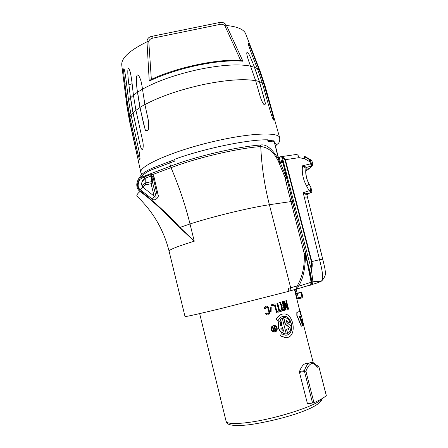 <?xml version="1.0" encoding="UTF-8"?>
<svg xmlns="http://www.w3.org/2000/svg" width="448" height="448" viewBox="0 0 448 448"><rect width="100%" height="100%" fill="white"/><g stroke="black" fill="none" stroke-linecap="round" stroke-linejoin="round"><path stroke-width="0.67" d="M283.142 310.778L282.47 310.761L281.327 309.126L281.086 307.821L281.607 306.51L279.776 302.512L280.37 302.35L282.016 306.001L283.388 305.609L282.414 301.778L282.884 301.644L285.074 310.218L282.682 310.716L281.764 309.602L281.299 307.77M281.086 307.821L281.366 306.97M326.267 395.472L326.29 395.562C324.313 397.555 320.197 399.918 313.953 402.651L312.547 403.026L304.494 371.515L299.466 372.378L299.482 371.526C301.694 365.669 304.388 362.947 307.574 363.373M299.466 372.378L307.474 403.76L312.547 403.026M302.59 321.059L303.694 324.565L303.016 325.242L300.003 316.193M303.223 325.203L300.188 316.103L299.331 316.501L302.618 325.584L301.196 326.245L296.817 315.403L296.828 312.553L299.617 311.377L301.118 315.549L300.171 310.85L302.792 321.065M299.617 311.377L296.828 312.553M300.793 315.101L300.076 311.058M294.482 289.615L299.863 311.102M286.681 335.082C294.812 333.782 291.894 316.154 284.138 316.305L282.906 316.406M287.112 337.434L285.32 337.602L280.196 335.888L281.406 333.788L285.449 335.177C294.93 335.95 292.824 316.198 284.346 316.26C281.714 316.266 279.625 317.744 278.074 320.684L276.035 319.491C277.67 316.439 279.787 314.642 282.374 314.093M280.325 319.267L282.206 318.03L280.325 319.267L281.876 325.354L280.179 325.847M282.206 318.03L286.227 333.822L285.174 333.911C279.227 332.405 277.11 328.238 278.835 321.418L280.734 322.554L280.179 325.864L282.094 325.304L280.549 319.217M288.585 329.409L289.173 327.303L285.197 324.145L283.539 317.626L284.452 317.554C286.77 317.727 288.59 319.2 289.912 321.961L288.439 323.008L286.3 320.438M288.4 328.675L286.496 329.246L287.554 333.39L286.709 329.202L288.4 328.675L288.646 329.644L289.38 327.258L285.41 324.1L283.746 317.582M274.842 332.024L274.232 332.108C272.748 332.086 271.718 331.257 271.152 329.622C270.889 327.415 271.69 326.06 273.554 325.556M287.487 307.423L285.802 300.81L286.412 300.642L288.596 309.17L287.767 309.406L284.486 303.38M284.189 301.28L283.304 301.521L285.69 310.038L283.506 301.47L284.189 301.28L287.902 308.207L285.998 300.759L286.412 300.642M281.154 307.014L281.4 306.555L279.776 302.512M280.37 302.35L279.563 302.562M282.884 301.644L282.206 301.829L283.186 305.659L282.01 305.99M279.636 310.783L281.047 310.397L279.642 310.794L277.682 303.089L276.926 303.285L278.886 310.996L277.418 311.405L277.872 312.273L277.418 311.405M274.926 303.839L271.214 304.825L271.494 305.934L271.443 304.774L274.926 303.839L277.122 312.48L276.556 312.642L274.641 305.094L271.723 305.878M274.417 305.155L276.556 312.642M271.068 312.166L270.43 311.931L270.816 306.908L271.208 307.199L271.068 312.166L270.67 311.875L270.816 306.908M267.495 313.902L268.47 313.65L267.053 313.83L266.392 313.018L265.496 313.247L265.838 314.143L265.496 313.247M268.218 313.706L268.811 312.956L269.041 311.522L267.702 307.541L266.829 307.177L265.882 307.429L265.317 308.762L264.678 308.93L264.79 307.121L266.549 306.068L267.624 306.376L268.621 307.692L269.774 313.107L268.75 314.765L267.226 314.972L266.095 314.087M266.599 307.238L267.803 308.095L268.794 311.578M264.678 308.93L264.292 308.034L264.533 307.182L265.602 306.32M266.549 306.068L265.35 306.376M267.803 315.017L266.969 315.028L265.838 314.143M301.392 326.206L297.018 315.358L297.03 312.508M302.775 321.02L302.243 318.926M280.196 335.888L281.406 333.788M278.074 320.684L276.265 319.441C278.326 315.717 280.958 313.874 284.161 313.908C294.465 313.936 297.332 338.531 285.544 337.557L280.431 335.838M286.227 333.822L285.393 333.866C279.457 332.354 277.346 328.188 279.059 321.367M282.682 327.617L280.767 328.177L283.59 331.19L282.682 327.617M282.47 327.678L283.326 331.055M288.646 322.963L286.25 320.242L286.86 322.638L290.954 326.049C291.127 329.588 290.069 332.024 287.767 333.346M277.161 327.97C277.446 330.372 276.556 331.738 274.478 332.058C273 332.035 271.975 331.206 271.41 329.566C271.169 327.152 272.087 325.786 274.165 325.472C275.615 325.5 276.618 326.334 277.161 327.97M271.678 329.493C272.194 330.982 273.123 331.738 274.467 331.761C276.349 331.47 277.166 330.226 276.909 328.037C276.41 326.553 275.503 325.797 274.182 325.769C272.294 326.054 271.46 327.298 271.678 329.493M274.786 331.727C276.321 331.178 276.948 329.963 276.674 328.087C276.175 326.603 275.262 325.847 273.941 325.819L273.61 325.853M274.266 330.96L273.689 331.01L272.972 330.282L273.431 328.966L272.373 327.124L272.804 327.006L273.756 328.692L274.798 328.401L274.338 326.581L274.702 326.48L275.733 330.551L273.941 330.96L273.224 330.226M272.804 327.006L272.121 327.18L273.185 329.017L272.972 330.282M274.702 326.48L274.092 326.637L274.557 328.451L273.75 328.675M275.257 330.221L274.098 330.54L273.594 330.126L273.605 329.381L274.926 328.922L275.257 330.221L274.058 330.534M274.691 328.989L275.016 330.271M282.531 309.775L284.368 309.445L283.668 306.706L281.926 307.401L282.531 309.775M283.466 306.762L284.161 309.49L282.806 309.882M287.969 309.361L284.29 302.618L286.149 309.904L285.69 310.038M281.047 310.397L281.282 311.315L277.872 312.273M277.682 303.089L277.138 303.234L279.104 310.946L277.637 311.354M268.47 313.65L269.058 312.9L269.041 311.522M266.392 313.018L265.754 313.186M313.953 402.651L305.894 371.146L304.433 370.675L304.494 371.515L305.894 371.146C309.305 362.774 313.023 361.346 317.038 366.856L317.839 367.388L318.853 366.649L326.29 395.562M299.482 371.526L304.433 370.675C306.354 364.846 308.913 362.141 312.105 362.566C313.482 363.138 313.69 362.068 316.938 366.425M316.926 366.414L317.038 366.856M316.814 366.234L317.47 365.753L318.853 366.649L317.66 365.73M316.602 365.904L317.638 365.73M267.775 140.375L272.356 140.7L274.271 141.826L279.3 162.249L282.923 162.669L286.518 177.811L280.112 162.254M284.29 167.927L282.369 160.446L279.479 161.504M279.132 160.21L278.998 160.093C272.451 148.91 266.291 143.886 260.518 145.029L260.747 146.541C268.526 147.336 274.596 152.701 278.942 162.624L285.236 177.895L286.278 177.234M286.619 178.298L286.518 177.811L286.619 178.298L285.236 177.895L286.014 182.095L287.532 181.978M286.866 178.31L292.303 201.387L269.382 204.719L290.662 287.728L289.856 290.864L288.926 291.206M287.627 182.448L286.16 182.79L286.014 182.095M286.16 182.79L304.248 253.562C304.78 266.207 302.422 277.021 297.164 285.998L298.362 286.272L311.517 282.167M296.38 289.089L297.164 285.998L288.198 288.378L288.943 291.278L221.166 308.493C197.988 314.087 185.942 316.77 185.024 316.546L169.092 251.222C169.036 249.732 177.43 246.389 194.264 241.198L179.749 227.242C167.647 214.054 154.465 201.914 140.196 190.814C136.914 187.085 136.668 183.327 139.468 179.553L140.342 177.615L170.509 166.202L169.708 162.954L170.352 161.252L174.686 159.639M179.575 227.578L194.264 241.198L190.008 223.955C185.254 204.77 178.92 186.004 171.002 167.67L175.851 165.894C201.566 156.66 239.176 148.137 260.747 146.541C261.649 166.337 264.527 185.73 269.382 204.719C249.222 207.749 213.08 216.49 190.008 223.955L179.575 227.578C167.255 215.762 155.943 202.854 140.034 191.542C138.202 190.126 137.15 188.25 136.875 185.914C136.489 183.954 137.15 181.434 138.858 178.349L139.983 176.686L140.342 177.615C144.239 173.438 148.826 170.537 154.095 168.913L175.022 160.994L174.597 159.275C204.182 148.495 248.326 139.39 267.63 139.815L268.061 141.484L274.434 141.904L273.47 140.784M305.81 253.585L305.738 253.282L304.248 253.568L305.525 254.145L311.203 282.542L310.374 284.922C310.962 284.917 311.343 283.998 311.517 282.173L305.816 253.613L305.525 254.145C305.284 269.231 302.898 279.938 298.362 286.272L297.41 288.775M155.019 196.834L143.287 187.566C142.537 187.337 141.607 188.104 140.504 189.874C137.603 187.841 137.396 184.352 139.877 179.396L143.668 177.156L149.946 174.782L152.611 174.597L153.955 176.607L158.105 194.93C159.37 197.546 154.375 201.466 152.354 199.164C153.356 197.45 154.291 196.717 155.165 196.952L155.54 197.092M138.858 178.349L139.468 179.553L139.877 179.396M140.504 189.874L152.354 199.164M158.105 194.93L157.136 194.975L152.914 176.49L153.955 176.607M143.147 187.46L141.803 185.142C141.546 181.77 142.682 179.48 145.219 178.265L143.668 177.156M149.946 174.782L151.603 175.834L151.346 181.658L145.23 183.058L142.033 185.875L145.23 183.058L145.219 178.265L151.486 175.907L151.077 183.691L145.622 184.946L145.23 183.058L151.357 181.658L152.594 182.504L151.077 183.691L154.106 196.123M151.48 175.907L152.914 176.49L152.594 182.504L156.122 196.969M145.314 183.568L142.464 184.996M139.983 176.686C142.005 173.466 146.798 170.363 154.353 167.378M274.837 143.472L275.128 143.002M275.727 146.91L276.388 144.525L274.646 142.733M138.018 159.578L140.902 172.676C137.575 166.376 174.815 150.007 217.106 140.7C252.045 132.759 279.115 132.054 279.698 137.81L265.076 85.999L264.141 84.476M264.135 84.459L272.222 113.154L264.006 84.392L259.269 70.274L257.494 68.785L252.756 56.818C249.788 49.123 248.298 44.705 248.287 43.574C248.606 43.042 250.729 47.902 254.649 58.156L259.37 70.263L264.023 84.454M272.222 113.154L273.885 120.243C273.347 120.221 272.222 117.471 270.508 111.989L262.31 83.014L257.494 68.79M262.304 83.003L259.465 81.715L265.552 103.902L264.342 104.922L264.107 104.681C262.825 103.365 261.503 100.621 260.154 96.443L255.651 80.73L250.544 66.136C248.074 59.556 246.814 55.289 246.764 53.34C246.966 49.706 249.536 54.342 254.486 67.25L259.465 81.715M262.287 82.947L263.995 84.336M250.566 66.192L254.374 67.273L254.755 68.219L259.336 81.654L263.805 97.205L265.485 103.958L264.348 104.927M255.612 80.606L259.314 81.581M137.284 156.229L129.444 120.77L126.941 106.254L122.494 71.047L126.767 104.334L129.293 118.983L139.087 164.214L129.326 119.14M255.646 80.713C243.678 78.568 226.061 79.878 202.787 84.65C179.295 89.891 160.003 96.533 144.917 104.591M139.938 107.531L137.474 92.204C135.094 76.569 136.87 69.866 140.426 79.324C141.198 81.463 141.887 84.739 142.492 89.141L144.917 104.608L148.45 120.859L148.635 128.38L147.834 130.575L145.331 130.362L139.938 107.531L135.934 110.337L142.542 140.353C143.382 143.998 143.433 147 142.688 149.346C141.669 150.136 140.627 147.885 139.563 142.598L132.989 112.868L130.458 97.849L128.912 84.778C127.254 72.274 127.434 65.184 129.567 70.134C130.379 72.038 131.18 76.11 131.97 82.354L133.437 95.295L135.94 110.348M132.994 112.89L131.068 115.063M131.074 115.069L139.216 151.945L140.118 159.146L139.502 159.6L137.866 153.737L129.786 117.214L127.243 102.446L124.88 83.311C123.542 72.789 123.262 67.962 124.034 68.824C124.583 70.034 125.306 74.099 126.202 81.01L128.531 100.229L131.074 115.069M133.073 112.694L135.794 110.32M133.342 95.29L130.57 97.815L133.084 112.756L139.563 142.598M129.853 117.023L131.018 115.03M128.531 100.262L127.344 102.407L129.87 117.096L137.866 153.737M129.405 120.221L126.834 104.86M265.076 85.999L260.406 71.966L245.834 34.233C244.283 29.562 237.838 26.656 226.503 25.502L242.906 61.23L240.71 60.497L224.986 25.928C223.642 24.45 221.827 23.968 219.542 24.489L153.104 38.086C150.735 38.517 149.29 39.67 148.775 41.552L151.346 79.369M151.11 79.453L149.229 81.071L146.989 41.804C147.078 39.015 148.45 37.268 151.11 36.562L152.41 36.215L153.104 38.086M218.798 22.658L220.214 22.462C223.07 22.154 225.17 23.162 226.503 25.502L224.986 25.928M142.257 89.32L137.586 92.182L140.034 107.419L143.511 123.53L145.426 130.368M140.017 107.341L144.648 104.597M147.818 130.57L148.445 129.153M310.789 284.586L310.912 285.062L309.63 285.41M310.912 285.062L312.486 284.39L312.883 281.596L311.466 270.088C312.379 266.778 312.497 263.945 311.819 261.587L319.547 259.711C322.19 269.746 323.187 276.517 322.538 280.028L321.597 280.963M311.377 281.45L312.228 284.693M321.261 281.243L311.898 281.848L312.245 284.665M279.115 160.014L280.207 156.766L281.646 157.119L282.458 158.054L311.466 270.088M307.261 260.865L310.57 274.21L311.354 269.786M287.073 179.43L297.371 220.965M311.898 281.848L310.57 274.21M310.918 276.92L308.605 267.59M282.576 162.596L282.369 160.446M280.694 162.31L282.117 160.726M280.207 156.766L278.746 158.581M324.352 265.961L307.418 197.036L322.711 259.106C324.649 267.221 325.181 268.811 325.36 272.944C325.786 274.534 324.845 276.898 322.538 280.028L321.334 281.025C320.645 281.747 317.694 282.867 312.486 284.39M307.412 197.014L306.958 195.065M309.803 193.082L311.326 192.584M306.97 195.11L309.316 193.239M307.793 193.715L303.184 192.724L310.738 190.221L311.87 191.447M309.568 193.155L310.246 192.825L310.862 187.342L309.03 183.971C306.225 178.724 305.206 173.488 305.984 168.258L306.818 167.289L302.495 165.816L310.537 163.845L310.912 162.389L304.73 158.782L304.405 156.162M305.984 168.258L302.495 165.816C301.672 172.766 303.038 179.491 306.589 185.987L309.215 190.831L308.818 193.351L308.403 193.53M310.918 187.454L311.864 191.408C311.853 192.718 310.117 193.077 310.19 192.931L307.502 193.766L306.958 195.059L303.184 192.724L319.547 259.711L322.711 259.106M282.458 158.054L284.939 159.762L285.376 159.678C285.018 158.396 283.774 157.539 281.646 157.119M306.942 194.628L308.151 193.564M306.589 185.987L309.03 183.971M306.13 168.437L306.818 167.289L311.59 166.158C311.892 166.292 311.136 167.076 309.333 168.51L305.872 170.968M311.623 166.079L310.537 163.845L312.362 165.267L311.55 166.158M312.362 165.267L311.59 166.158M311.573 166.102L306.594 167.294L306.023 168.588M306.69 170.565L306.264 170.828M312.396 165.329L312.598 164.567L311.651 166.124M311.618 166.09L312.396 165.306L312.721 163.43L312.598 164.567L310.912 162.389L310.386 159.65L304.651 156.318M312.721 163.369L311.87 160.922L310.386 159.65L310.089 159.992L310.946 160.328M308.801 161.224L310.089 159.992L304.97 156.996M304.153 197.126L307.418 197.025L306.958 195.059L307.675 193.76M294.868 289.509L297.041 298.021L296.419 297.142M295.898 293.518L297.209 293.216L297.276 293.502L295.921 293.614M296.962 297.903L298.396 297.92L297.276 293.502L301.946 292.286L301.986 287.504L301.946 292.286M298.435 298.838L301.98 297.92L301.93 297.018L302.758 296.587L301.991 293.53L301.162 293.961L301.078 293.227L301.935 293.098M301.162 293.961L301.93 297.018L298.396 297.92L298.452 298.822L301.98 297.92L302.758 296.582L301.991 293.541M302.758 296.593L301.963 297.937M297.069 298.127L298.452 298.822L297.074 298.138M199.646 313.6L226.1 421.282C227.03 423.83 234.483 424.217 248.45 422.442C276.248 418.919 318.192 405.21 321.552 398.933M316.977 366.486L317.839 367.388M318.836 366.582L326.318 395.506M278.942 162.624L279.642 162.238M286.821 178.091L284.323 168.062M296.85 289.061L310.374 284.922L295.932 289.313M289.436 291.066L296.352 289.111L288.904 291.122M152.74 179.726L151.334 179.435M260.518 145.029C237.462 146.653 196.179 156.324 170.509 166.202L171.002 167.67L152.611 174.597M274.411 141.971L279.586 162.142M138.986 198.184L136.836 196.123C136.634 194.902 137.698 193.374 140.034 191.542L140.196 190.814M143.472 187.718C143.522 186.29 144.239 185.366 145.622 184.946M169.943 161.409L154.762 167.222L154.095 168.913M129.853 117.18L129.293 118.983M127.243 102.446L126.767 104.328M130.458 97.849L128.526 100.15M137.474 92.204L133.42 95.161M260.378 71.893L259.37 70.263M257.449 68.667L254.486 67.25M250.544 66.136C238.616 63.784 221.368 64.887 198.789 69.446C176.019 74.469 157.254 81.032 142.492 89.141M149.229 81.071C163.128 74.519 179.273 69.255 197.663 65.274C215.953 61.533 231.034 60.183 242.906 61.23M148.775 41.552L146.989 41.804C129.276 50.551 120.876 58.414 121.794 65.391L122.5 71.07M218.641 22.686L219.542 24.489M124.88 83.311L126.409 82.729M130.43 97.608L130.844 97.535M128.912 84.778L132.121 83.686M253.383 58.408L254.649 58.156M296.178 289.212L297.209 293.216L301.045 292.242L301.078 287.75M311.864 284.81L312.161 284.726M311.22 269.002L311.382 261.699L311.819 261.587L285.376 159.678L299.146 157.646L304.73 158.782M299.146 157.646C298.312 155.126 297.08 154.106 295.456 154.599L280.381 156.778M311.382 261.699L284.939 159.762M306.449 170.694L306.998 170.29M297.209 298.39L296.766 298.508M301.946 292.404L301.09 292.533L301.078 293.227M297.226 298.094L296.699 298.228M296.559 297.696L296.475 297.142M303.548 324.918L313.298 362.891M302.042 319.043L302.35 320.247M284.603 168.364L284.536 168.073M297.371 288.803L296.352 289.111M292.303 201.387L305.738 253.282M145.208 178.265L142.083 181.714C141.299 184.05 141.658 185.97 143.164 187.466M169.092 251.222C163.688 229.729 152.936 211.361 136.836 196.123M140.902 172.676L141.758 174.647M279.698 137.81C280.162 143.03 277.922 143.55 276.444 144.906M274.82 120.574L275.302 122.282M240.526 60.508C218.837 58.531 176.798 67.312 151.351 79.363M152.488 36.198L218.635 22.691M129.567 70.134L129.696 70.482M246.814 53.76L246.764 53.34M305.95 169.361L309.333 168.51L306.225 170.862M306.062 168.252C305.53 172.771 306.102 177.15 307.782 181.395M306.208 170.873L305.866 170.99M312.452 161.997L312.721 163.43M296.738 298.402L297.147 298.295M296.638 297.998L296.968 297.914M322.196 398.558C320.314 408.705 278.566 420.426 250.068 424.648C234.354 426.485 226.363 425.365 226.1 421.282"/></g></svg>
